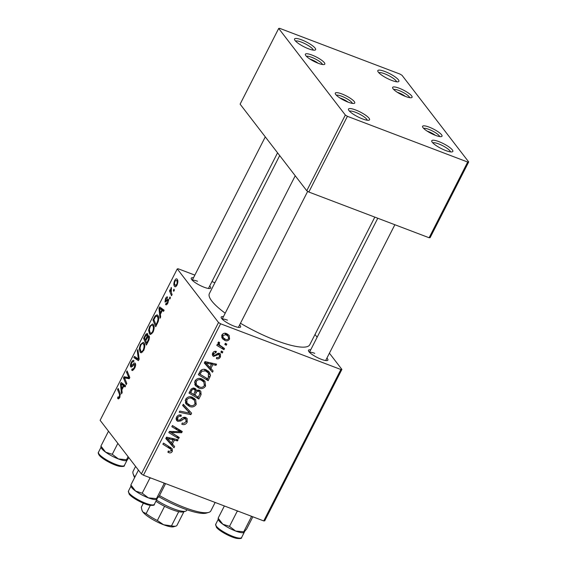 <?xml version="1.0" encoding="UTF-8"?>
<svg xmlns="http://www.w3.org/2000/svg" width="567" height="567" viewBox="0 0 567 567"><rect width="100%" height="100%" fill="white"/><g stroke="black" fill="none" stroke-linecap="round" stroke-linejoin="round"><path stroke-width="0.85" d="M355.594 109.955A11.815 2.679 -153 0 1 366.601 115.937A11.815 2.679 -153 0 1 368.989 120.19A11.815 2.679 -153 0 1 362.476 118.886A11.815 2.679 -153 0 1 348.514 109.764A11.815 2.679 -153 0 1 355.594 109.955M367.196 120.218A9.993 2.268 27 0 0 355.325 112.216A9.993 2.268 27 0 0 349.548 111.224M438.865 141.608A11.815 2.679 -153 0 1 449.872 147.59A11.815 2.679 -153 0 1 452.26 151.85A11.815 2.679 -153 0 1 445.747 150.546A11.815 2.679 -153 0 1 431.785 141.417A11.815 2.679 -153 0 1 438.865 141.608M450.467 151.871A9.993 2.268 27 0 0 438.596 143.869A9.993 2.268 27 0 0 432.819 142.884M384.915 71.506A11.815 2.679 -153 0 1 395.922 77.488A11.815 2.679 -153 0 1 398.303 81.747A11.815 2.679 -153 0 1 391.79 80.443A11.815 2.679 -153 0 1 377.835 71.314A11.815 2.679 -153 0 1 384.915 71.506M396.51 81.768A9.993 2.268 27 0 0 384.639 73.774A9.993 2.268 27 0 0 378.862 72.782M301.644 39.853A11.815 2.679 -153 0 1 312.651 45.835A11.815 2.679 -153 0 1 315.032 50.094A11.815 2.679 -153 0 1 308.519 48.783A11.815 2.679 -153 0 1 294.564 39.662A11.815 2.679 -153 0 1 301.644 39.853M313.239 50.116A9.993 2.268 27 0 0 301.368 42.114A9.993 2.268 27 0 0 295.591 41.122M326.904 358.103A10.908 2.474 -153 0 1 327.379 360.527A10.908 2.474 -153 0 1 321.361 359.322A10.908 2.474 -153 0 1 308.476 350.895A10.908 2.474 -153 0 1 310.716 349.853M239.628 324.926A10.908 2.474 -153 0 1 240.096 327.35A10.908 2.474 -153 0 1 234.086 326.145A10.908 2.474 -153 0 1 221.201 317.718A10.908 2.474 -153 0 1 223.433 316.677M209.691 286.03A10.908 2.474 -153 0 1 210.159 288.447A10.908 2.474 -153 0 1 204.141 287.242A10.908 2.474 -153 0 1 191.256 278.822A10.908 2.474 -153 0 1 193.496 277.773M374.815 217.111L309.78 344.736A56.346 12.786 -153 0 1 275.98 340.462A56.346 12.786 -153 0 1 240.479 323.254M225.198 313.211A56.346 12.786 -153 0 1 209.379 293.578L279.694 155.578M311.907 55.034A10.908 2.474 -153 0 1 322.07 60.556A10.908 2.474 -153 0 1 324.274 64.489A10.908 2.474 -153 0 1 318.257 63.284A10.908 2.474 -153 0 1 305.372 54.857A10.908 2.474 -153 0 1 311.907 55.034M322.417 64.482A9.086 2.062 27 0 0 311.637 57.295A9.086 2.062 27 0 0 306.463 56.353M341.851 93.931A10.908 2.474 -153 0 1 352.008 99.459A10.908 2.474 -153 0 1 354.212 103.385A10.908 2.474 -153 0 1 348.195 102.18A10.908 2.474 -153 0 1 335.31 93.753A10.908 2.474 -153 0 1 341.851 93.931M352.355 103.378A9.086 2.062 27 0 0 341.575 96.199A9.086 2.062 27 0 0 336.408 95.256M429.127 127.114A10.908 2.474 -153 0 1 439.29 132.635A10.908 2.474 -153 0 1 441.487 136.562A10.908 2.474 -153 0 1 435.477 135.357A10.908 2.474 -153 0 1 422.592 126.937A10.908 2.474 -153 0 1 429.127 127.114M439.638 136.562A9.086 2.062 27 0 0 428.858 129.375A9.086 2.062 27 0 0 423.684 128.433M399.189 88.211A10.908 2.474 -153 0 1 409.346 93.739A10.908 2.474 -153 0 1 411.55 97.666A10.908 2.474 -153 0 1 405.54 96.461A10.908 2.474 -153 0 1 392.655 88.034A10.908 2.474 -153 0 1 399.189 88.211M409.7 97.659A9.086 2.062 27 0 0 398.913 90.479A9.086 2.062 27 0 0 393.746 89.529M315.011 334.48L317.137 337.245M329.413 353.191L341.894 369.408L264.739 520.825L263.733 520.924L340.88 369.514L341.894 369.408M199.336 390.16L200.803 391.244L201.079 394.611L198.826 399.033L188.981 393.066L191.377 388.778L194.601 388.189L195.991 389.153L196.458 390.706L199.336 390.16L199.173 391.358M210.485 375.545L208.174 380.684L198.33 374.716L200.59 370.605C202.327 369.167 204.17 368.897 206.112 369.797L209.492 372.243L210.485 375.545L208.344 372.958M220.45 356.919C219.493 358.642 218.139 359.223 216.396 358.649L216.693 357.394C217.848 357.89 218.777 357.586 219.5 356.494L219.06 354.524L218.252 354.503L213.667 356.416L212.71 355.729L212.66 353.156C213.518 351.568 214.758 350.994 216.374 351.455L215.935 352.653L213.617 353.581L214.085 355.197L214.773 355.325L217.834 353.383L219.557 353.347L220.457 353.992L220.45 356.919L219.705 355.948M218.288 353.241L219.535 354.864L218.111 353.291M212.533 353.425L214.085 355.197M221.456 351.008L222.859 351.866L222.278 353.007L220.854 352.185L221.456 351.008M218.678 344.864L218.054 342.581L218.734 341.908L219.727 342.829L219.181 343.311L219.564 345.034L224.553 348.542L223.958 349.704L216.8 345.367L217.395 344.204L218.756 344.97M172.354 451.318C171.496 452.778 170.32 453.231 168.824 452.672L167.889 452.197L168.335 450.992L169.221 451.452L171.128 450.765L171.028 449.362L162.899 444.252L163.494 443.089L172.191 448.703L172.354 451.318L171.284 449.922M171.454 442.898L174.615 446.548L173.984 447.795L165.798 438.56L166.514 437.157L178.081 439.751L177.492 440.906L174.36 440.155L171.865 445.045L173.984 447.795M194.85 275.108L178.279 268.808L177.265 268.907L218.529 322.517L220.598 323.792L143.451 475.203L263.733 520.924M220.598 323.792L340.88 369.514M226.552 333.58L229.153 335.409L229.578 339.002C228.416 340.732 226.913 341.242 225.056 340.547L222.292 338.612L221.91 335.012C223.129 333.29 224.674 332.808 226.552 333.58M225.397 343.269L226.807 344.119L226.219 345.268L224.801 344.438L225.397 343.269M183.283 404.257L191.618 413.18L190.866 414.647L179.215 412.237L179.803 411.075L189.796 413.145L182.652 405.49L183.283 404.257M185.785 417.525L187.117 418.481L187.188 422.195C185.891 424.463 184.091 425.144 181.794 424.222L182.248 423.032L183.992 423.336L185.969 421.642L186.004 419.211L184.204 418.652L180.845 420.941L177.825 421.345L176.55 420.452L176.535 417.17C177.669 415.214 179.264 414.534 181.305 415.129L180.823 416.313C179.512 415.958 178.492 416.412 177.776 417.688L177.705 419.715L178.343 420.175L179.526 420.112L181.653 418.559C182.928 417.347 184.303 417.007 185.785 417.525M173.268 433.762L179.25 437.448L178.662 438.61L168.824 432.621L169.441 431.409L180.214 431.735L171.836 426.71L172.432 425.548L182.269 431.522L181.66 432.727L170.894 432.437L173.268 433.762M209.96 367.331L213.114 370.988L212.483 372.228L204.304 363L205.013 361.597L216.58 364.184L215.992 365.339L212.859 364.588L210.364 369.478L212.483 372.228M201.753 378.926L204.97 381.23L205.573 386.12C203.822 388.494 201.625 389.16 198.974 388.14L195.558 385.773L194.963 384.809L195.005 380.911C196.813 378.472 199.06 377.806 201.753 378.926M192.404 397.276L195.615 399.586L196.217 404.477C194.474 406.844 192.27 407.517 189.619 406.489L186.203 404.122L185.615 403.165L185.657 399.267C187.457 396.822 189.711 396.163 192.404 397.276M160.348 314.345L160.667 317.017L160.036 318.257L158.944 308.32L159.66 306.917L164.132 310.213L163.544 311.368L162.346 310.425L160.348 314.345M149.1 335.969C149.709 336.989 149.553 338.549 148.632 340.639L146.378 345.062L143.621 338.386L145.903 334.112L147.519 333.68L147.647 336.373L149.1 335.969L148.795 335.728M147.165 333.396L147.519 333.68M118.368 397.318L119.417 396.716L119.488 394.306L117.546 389.572L118.134 388.409L120.154 393.307L119.814 397.354C119.013 398.814 118.361 399.211 117.844 398.551L117.56 398.013L118.099 396.801L119.538 397.85M118.205 398.842L118.588 398.835M125.144 379.358L126.802 383.476L126.214 384.639L123.471 377.941L124.088 376.729L128.837 377.657L126.484 372.037L127.072 370.868L129.822 377.551L129.205 378.756L124.449 377.863L125.144 379.358M128.511 377.523L129.616 377.948M133.55 361.881L133.436 361.838C132.947 361.399 132.359 361.81 131.679 363.078L131.239 365.672L133.181 364.191C134.095 363.015 134.804 362.738 135.329 363.355C135.917 364.468 135.69 366.091 134.648 368.231L132.239 370.499L131.657 370.024L132.196 368.819L132.891 369.23L134.259 367.593L134.776 364.553L134.301 364.425L132.146 366.601L130.679 366.849C130.119 365.878 130.318 364.425 131.268 362.483C132.331 360.534 133.231 359.925 133.982 360.647L133.514 361.959L133.224 361.675L133.585 361.81M132.309 368.982L133.833 369.592M135.662 364.886L134.301 364.425M130.977 367.083L131.346 367.097M131.239 365.672L132.713 366.02M134.946 363.05L135.329 363.355M137.923 349.577L139.17 359.209L138.419 360.676L133.855 357.557L134.45 356.395L138.362 359.074L137.292 350.817L137.923 349.577M143.983 342.907C145.166 344.417 145.067 346.947 143.678 350.512L140.793 352.731L140.148 352.22L139.276 348.585L140.389 344.58L143.253 342.312L143.983 342.907M177.265 268.907L100.118 420.317L141.381 473.927L218.529 322.517M177.195 279.304C178.137 280.41 178.081 282.323 177.039 285.045C176.032 286.753 175.21 287.2 174.572 286.378C173.58 285.265 173.622 283.316 174.707 280.516C175.742 278.808 176.571 278.404 177.195 279.304L176.698 278.893M175.026 286.739L174.572 286.378L175.515 286.739M121.848 389.912L122.167 392.577L121.536 393.824L120.445 383.88L121.161 382.477L125.633 385.78L125.045 386.935L123.847 385.992L121.848 389.912M153.331 324.551C154.522 326.06 154.422 328.598 153.033 332.163L150.142 334.381L149.497 333.871L148.632 330.228L149.745 326.223L152.601 323.963L153.331 324.551M158.207 321.553L155.727 326.712L152.977 320.036L155.145 315.939L157.13 314.827L157.853 315.408C158.831 316.57 158.951 318.619 158.207 321.553M166.088 303.239L167.605 302.466L167.96 300.418L165.004 302.062L165.465 298.66C166.294 297.073 167.01 296.555 167.612 297.115L167.074 298.32L165.77 299.156L165.529 300.843L167.726 299.178L168.512 299.234L167.91 302.955C166.996 304.677 166.23 305.195 165.599 304.514L166.088 303.239L167.378 303.877M165.968 304.798L166.365 304.805M168.69 300.701L167.598 300.354M165.529 300.843L166.613 301.318M168.661 299.532L167.726 299.178L168.512 299.234M170.022 296.938L170.412 297.895L169.831 299.036L169.42 298.114L170.022 296.938M173.963 289.198L174.36 290.148L173.771 291.296L173.367 290.368L173.963 289.198M171.326 292.593L172.106 294.571L171.51 295.733L169.512 290.878L170.1 289.716L170.511 290.729L171.347 287.434L171.326 292.593M211.945 281.601L214.907 282.727M278.688 28.449L240.11 104.158L306.761 190.753L345.338 115.044L278.688 28.449L279.701 28.35L399.983 74.071L402.053 75.347L468.703 161.942L430.126 237.651L429.113 237.75L467.69 162.042L468.703 161.942M345.338 115.044L347.408 116.32L467.69 162.042M347.408 116.32L308.831 192.029L429.113 237.75M308.831 192.029L306.761 190.753M143.451 475.203L141.381 473.927M227.459 320.164A9.086 2.062 27 0 0 222.292 319.214M197.522 281.26A9.086 2.062 27 0 0 192.355 280.318M314.742 353.34A9.086 2.062 27 0 0 309.575 352.398M175.196 280.7L174.707 280.516M177.811 280.906L176.613 280.452L175.019 281.005C174.352 283.018 174.381 284.407 175.118 285.18L176.528 285.888M177.166 284.776L176.706 284.599C177.343 282.621 177.308 281.239 176.613 280.452L177.783 280.715M175.118 285.18L176.706 284.599M141.544 352.752L140.148 352.22M140.014 348.861L139.276 348.585M141.006 344.814L140.389 344.58M144.663 344.495L143.359 343.999C142.714 343.092 141.863 343.489 140.8 345.175L140.028 348.046L140.751 351.101L142.664 352.029M143.883 350.094L143.288 349.867C144.294 347.089 144.316 345.133 143.359 343.999L144.606 344.261M140.751 351.101C141.396 351.958 142.239 351.547 143.288 349.867M139.014 359.513L133.855 357.557M139.092 359.35L138.362 359.074M138.121 351.129L137.292 350.817M132.862 370.485L131.657 370.024M134.854 367.82L134.259 367.593M131.884 362.717L131.268 362.483M124.74 378.423L123.471 377.941M129.241 378.692L124.088 376.729M129.382 376.474L128.078 375.978M127.752 372.519L126.484 372.037M118.992 398.558L117.56 398.013M120.006 396.943L119.417 396.716M118.815 390.061L117.546 389.572M121.189 384.164L120.445 383.88M125.25 386.524L123.847 385.992M121.416 385.766L121.735 388.721L123.33 385.588L121.125 383.866L121.416 385.766M122.337 388.948L121.735 388.721M125.073 385.369L121.125 383.866M125.342 386.354L123.33 385.588M144.897 338.868L143.621 338.386M147.874 334.863L145.903 334.112M149.447 337.06L147.647 336.373M147.867 335.196L146.952 334.849L145.542 336.04L144.535 338.003L145.393 340.087L147.144 336.153L146.761 334.693L147.874 335.118M145.995 340.313L145.393 340.087M147.654 336.351L147.144 336.153M149.461 337.464L148.504 337.103C148.058 336.72 147.54 337.159 146.959 338.435L145.719 340.866L146.647 343.12L148.299 339.817L148.292 336.926L149.461 337.372M147.25 343.354L146.647 343.12M148.908 340.044L148.299 339.817M150.9 334.402L149.497 333.871M149.362 330.504L148.632 330.228M150.354 326.457L149.745 326.223M154.011 326.145L152.707 325.649C152.069 324.742 151.219 325.132 150.156 326.826L149.376 329.696L150.099 332.744L152.013 333.672M153.232 331.738L152.643 331.518C153.643 328.732 153.664 326.776 152.707 325.649L153.955 325.905M150.099 332.744C150.744 333.602 151.595 333.19 152.643 331.518M159.688 308.604L158.944 308.32M163.75 310.964L162.346 310.425M159.915 310.206L160.234 313.154L161.829 310.029L159.625 308.306L159.915 310.206M160.837 313.388L160.234 313.154M163.572 309.802L159.625 308.306M163.842 310.787L161.829 310.029M154.245 320.518L152.977 320.036M155.925 316.23L155.145 315.939M153.891 319.653L155.996 324.771L156.747 323.296C158.207 320.128 158.37 317.874 157.243 316.528L156.69 316.067L155.542 316.62L153.891 319.653M156.598 324.997L155.996 324.771M158.547 317.024L157.243 316.528M157.35 323.523L156.747 323.296M166.429 304.777L165.55 304.444M168.066 302.643L167.605 302.466M165.94 298.844L165.465 298.66M170.157 298.391L169.42 298.114M174.104 290.651L173.367 290.368M170.95 291.431L169.512 290.878M171.517 288.334L170.851 288.086M228.777 337.96L229.578 339.002M223.405 337.946L225.056 340.547M222.944 337.797L221.569 337.117M227.75 334.169L227.686 335.692M222.186 334.551L222.866 335.437L223.178 337.684L225.524 339.357C226.722 339.916 227.75 339.668 228.6 338.619L228.246 336.415L225.879 333.368M224.815 333.233L225.964 334.728L222.866 335.437M228.246 336.415L225.964 334.728M225.113 343.829L226.219 345.268M189.343 410.749L188.783 411.833M189.69 413.116L190.866 414.647M182.801 405.199L189.796 413.145M186.245 420.962L187.188 422.195M184.197 417.277L185.303 418.715M183.297 417.475L184.204 418.652M179.98 419.821L180.845 420.941M176.996 418.793L176.054 418.708M176.046 419.041L177.825 421.345M179.895 414.902L181.064 416.419M179.739 414.909L180.823 416.313M176.897 416.547L177.776 417.688M185.586 417.461L185.452 418.496M176.578 435.803L178.662 438.61M176.543 435.86L171.064 432.522M170.858 432.394L169.398 431.501M178.102 428.992L180.214 431.735M178.095 428.985L175.472 427.49L177.591 430.24M175.472 427.49L172.403 425.604M179.583 429.892L181.66 432.727M179.541 429.984L178.86 429.977M173.339 431.444L174.282 432.671M170.107 431.416L170.894 432.437M171.865 445.045L165.918 438.334M176.294 439.347L177.492 440.906M173.211 438.66L174.36 440.155M168.994 440.219L171.418 442.962L173.013 439.836L167.258 438.468L168.994 440.219M166.407 437.363L167.258 438.468M171.879 438.362L173.013 439.836M168.073 451.693L168.824 452.672M171.028 449.362L168.916 446.612L163.473 443.132M170.561 447.377L170.306 448.419M221.881 346.876L223.958 349.704M221.846 346.954L217.374 344.247M218.338 342.22L219.181 343.311M221.165 351.568L222.278 353.007M217.515 353.546L218.252 354.503M212.802 353.78L212.398 353.822M212.306 354.644L213.667 356.416M214.893 351.306L215.935 352.653M212.93 352.695L213.617 353.581M218.706 353.198L218.578 353.617M210.364 369.478L204.418 362.767M214.801 363.787L215.992 365.339M211.711 363.093L212.859 364.588M207.494 364.659L209.925 367.402L211.519 364.276L205.757 362.901L207.494 364.659M204.914 361.803L205.757 362.901M210.378 362.795L211.519 364.276M208.876 376.162L209.84 377.416M206.083 377.891L208.174 380.684M206.062 377.934L198.904 373.596M208.188 370.931L208.373 372.795M199.166 373.072L200.073 374.248L207.614 378.82L208.365 377.346L208.365 372.987L205.743 369.67M201.051 370.166L201.845 371.201L200.073 374.248M204.24 369.337L205.46 370.917L201.845 371.201M208.365 372.987L205.46 370.917M204.602 384.858L205.573 386.12M197.125 385.482L198.974 388.14M196.855 385.39L194.743 384.277M203.681 379.961L203.872 382.08M194.594 382.059L196.756 385.057L199.612 387.013C201.498 387.743 203.085 387.261 204.354 385.56L203.844 382.038L201.257 378.756M194.566 382.208L196.756 385.057M195.381 380.301L196.246 381.428L196.253 384.22M199.839 378.451L201.051 380.025C199.145 379.252 197.543 379.713 196.246 381.428M203.844 382.038L201.051 380.025M200.002 393.214L201.079 394.611M196.728 396.241L198.826 399.033M196.706 396.283L189.555 391.946M194.488 388.147L196.458 390.706M194.942 388.742L194.446 389.323M189.817 391.421L190.725 392.605L193.794 394.462L195.246 390.557L193.382 387.941M190.845 389.486L191.724 390.635L190.725 392.605M192.993 387.963L194.063 389.352C192.964 389.054 192.185 389.479 191.724 390.635M195.246 390.557L194.063 389.352M194.942 395.164L198.266 397.176L199.882 393.874L199.641 391.967L198.726 391.294C197.543 390.982 196.699 391.464 196.182 392.725L194.942 395.164L194.034 393.98M195.204 391.457L196.182 392.725M197.741 390.018L198.726 391.294M195.246 403.215L196.217 404.477M187.776 403.839L189.619 406.489M187.507 403.739L185.395 402.634M194.325 398.317L194.524 400.437M185.239 400.415L187.401 403.406L190.257 405.362C192.149 406.1 193.73 405.611 194.998 403.91L194.495 400.394L191.908 397.106M185.211 400.564L187.401 403.406M186.026 398.651L186.897 399.785L186.904 402.577M190.491 396.808L191.703 398.381C189.789 397.602 188.187 398.069 186.897 399.785M194.495 400.394L191.703 398.381M159.49 495.572A43.624 9.901 27 0 0 184.679 507.571A43.624 9.901 27 0 0 208.734 512.391L206.402 513.078A41.802 9.49 -153 0 1 183.347 508.457A41.802 9.49 -153 0 1 158.767 496.713M134.634 477.591A41.802 9.49 -153 0 1 133.954 476.167L133.139 473.87A43.624 9.901 27 0 0 134.946 476.975M135.591 466.407L133.117 471.269A43.624 9.901 27 0 0 133.139 473.87M208.734 512.391A43.624 9.901 27 0 0 210.853 510.881L215.141 502.454M348.046 102.124A7.272 1.651 27 0 0 341.299 98.46A7.272 1.651 27 0 0 339.959 98.006M100.891 446.782L101.224 447.724A14.544 3.303 27 0 0 101.84 448.766A14.544 3.303 27 0 0 105.611 452.147L101.373 446.647M108.503 431.211L100.926 446.087M112.28 454.295L105.611 452.147A14.544 3.303 27 0 0 118.411 458.958L112.28 454.295L117.851 443.359M126.533 459.717L118.411 458.958A14.544 3.303 27 0 0 126.434 460.567L126.98 460.269L126.533 459.717L128.085 456.655M128.9 457.711L126.98 460.269M318.101 63.221A7.272 1.651 27 0 0 311.361 59.563A7.272 1.651 27 0 0 310.021 59.103M165.578 483.616L159.362 495.82L156.372 499.463A14.544 3.303 -153 0 1 148.348 497.854L142.218 493.198L135.548 491.043L131.317 485.543M163.431 482.793L164.125 483.594L164.402 483.169M164.125 483.594L156.471 498.613L148.348 497.854A14.544 3.303 27 0 1 135.548 491.043A14.544 3.303 27 0 1 131.168 486.621L130.835 485.685M156.917 499.173L156.471 498.613M138.44 470.114L130.864 484.991M149.539 477.513L149.872 478.172L142.218 493.198M149.872 478.172L151.02 478.08M435.321 135.3A7.272 1.651 27 0 0 428.581 131.643A7.272 1.651 27 0 0 427.242 131.183M405.384 96.404A7.272 1.651 27 0 0 398.644 92.74A7.272 1.651 27 0 0 397.304 92.279M252.861 516.792L246.638 529.004L243.647 532.64A14.544 3.303 -153 0 1 235.631 531.038L229.5 526.374L222.824 524.227L218.593 518.727M250.713 515.977L251.401 516.771L251.684 516.346M251.401 516.771L243.746 531.789L235.631 531.038A14.544 3.303 27 0 1 222.824 524.227A14.544 3.303 27 0 1 218.444 519.797L218.111 518.862M244.2 532.349L243.746 531.789M224.362 505.962L218.146 518.167M236.822 510.697L237.155 511.356L229.5 526.374M237.155 511.356L238.303 511.257M156.499 500.08A21.808 4.947 27 0 0 185.537 511.193A21.808 4.947 27 0 0 186.593 510.442L186.94 509.768M185.537 511.193L183.205 511.888A19.994 4.536 -153 0 1 178.711 511.675A19.994 4.536 -153 0 1 164.579 506.303A19.994 4.536 -153 0 1 155.911 501.242M164.579 506.303L157.35 520.499L163.615 524.759L171.482 525.871A19.994 4.536 27 0 0 175.968 526.077A19.994 4.536 27 0 0 176.939 525.389A19.994 4.536 27 0 0 176.968 525.318M178.711 511.675L171.482 525.871M141.346 507.167A19.994 4.536 27 0 0 141.311 507.231L143.366 503.205L141.282 507.302L141.956 510.201L142.905 512.022L146.13 513.596A19.994 4.536 27 0 0 157.35 520.499M150.319 505.374L146.13 513.596M175.968 526.077L173.637 526.771A18.172 4.125 -153 0 1 163.615 524.759A18.172 4.125 -153 0 1 142.905 512.022A18.172 4.125 -153 0 1 142.14 510.718L141.956 510.201M138.943 357.493L138.086 357.16M134.117 364.546L133.181 364.191M129.46 378.26L126.25 377.041M129.602 377.983L127.816 377.303M120.473 394.682L119.488 394.306M125.505 386.028L122.196 384.773M145.669 335.792L145.067 335.565M146.952 338.449L146.35 338.223M148.348 341.199L147.746 340.973M164.005 310.468L160.695 309.213M154.982 317.513L154.38 317.286M167.237 300.645L166.528 300.375M185.962 408.63L188.081 411.38M181.454 418.715L182.333 419.863M168.945 437.703L170.1 439.198M167.754 445.733L169.866 448.483M216.254 354.418L216.955 355.325M207.444 362.143L208.599 363.638M200.031 371.413L200.924 372.583M124.4 465.422C124.74 466.407 123.103 466.705 119.481 466.308C113.294 465.103 101.826 458.866 99.168 455.145C98.204 453.572 97.978 452.594 98.488 452.218A14.544 3.303 27 0 0 99.112 454.132A14.544 3.303 27 0 0 112.847 463.147A14.544 3.303 27 0 0 124.4 465.422L127.072 460.177M122.826 466.046A13.452 3.055 -153 0 1 111.848 463.586A13.452 3.055 -153 0 1 99.551 455.429M129.049 493.028A14.544 3.303 27 0 0 142.785 502.05A14.544 3.303 27 0 0 154.337 504.325C154.685 505.31 153.04 505.601 149.419 505.204C143.231 503.999 131.764 497.769 129.113 494.048L128.433 491.121A14.544 3.303 27 0 0 129.049 493.028M152.764 504.942A13.452 3.055 -153 0 1 141.785 502.482A13.452 3.055 -153 0 1 129.489 494.332M216.332 526.211A14.544 3.303 27 0 0 230.067 535.227A14.544 3.303 27 0 0 241.62 537.502C241.96 538.487 240.323 538.785 236.701 538.388C230.507 537.176 219.046 530.946 216.388 527.225L215.708 524.298A14.544 3.303 27 0 0 216.332 526.211M240.047 538.126A13.452 3.055 -153 0 1 229.068 535.659A13.452 3.055 -153 0 1 216.771 527.508M132.6 369.209L133.784 369.663M134.606 364.411L135.662 364.808M131.388 365.793L132.522 366.225M156.69 316.067L158.484 316.755M167.846 300.333L168.697 300.659M165.713 300.992L166.599 301.332M223.178 337.684L221.633 335.685M186.004 419.211L184.502 417.269M177.705 419.715L176.252 417.829M219.564 345.034L217.941 342.922M199.641 391.967L198.103 389.961M238.388 327.365L307.697 191.327M222.193 319.115L295.23 175.77M98.488 452.218L101.046 447.207M277.561 152.814L208.443 288.468M265.292 136.867L192.248 280.211M154.337 504.325L157.016 499.073M128.433 491.121L130.984 486.11M377.778 218.231L309.469 352.291M394.866 224.73L325.664 360.541M241.62 537.502L244.292 532.257M215.708 524.298L218.26 519.287M183.928 511.668L176.939 525.389"/></g></svg>
